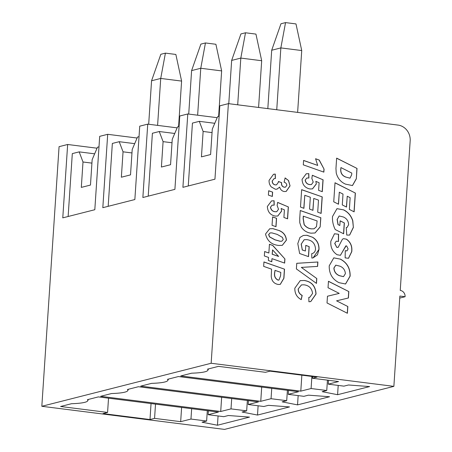 <?xml version="1.0" encoding="UTF-8"?>
<svg xmlns="http://www.w3.org/2000/svg" width="452" height="452" viewBox="0 0 452 452"><rect width="100%" height="100%" fill="white"/><g stroke="black" fill="none" stroke-linecap="round" stroke-linejoin="round"><path stroke-width="0.68" d="M311.953 253.628L311.705 253.685C314.044 253.176 315.315 251.623 315.524 249.029C315.089 243.402 312.168 240.272 306.744 239.628L304.207 239.718L301.275 244.023L302.298 249.933L305.399 251.013L305.778 245.346L309.202 246.656L308.535 256.629L299.631 253.521L297.795 243.605L299.953 237.447L303.377 235.441L307.038 235.289L312.744 237.334C317.118 240.097 319.202 244.148 318.999 249.493L317.44 254.86L313.151 257.849L311.857 258.081L311.705 253.685L312.01 253.612M316.479 283.415L296.382 268.923L296.755 263.301L317.897 261.996L317.609 266.397L301.343 267.403L316.801 278.551L316.479 283.415M268.674 190.744L272.629 192.123L272.341 196.462L268.386 195.083L268.674 190.744M267.358 206.468L271.55 200.908L274.11 200.773L274.195 205.157L272.16 205.14L270.556 207.123C271.03 209.948 272.658 211.491 275.438 211.739L276.76 211.689L278.517 209.236L277.138 205.53L277.63 202.383L288.382 206.954L287.596 218.819L283.907 217.48L284.41 209.875L281.127 208.474L281.63 211.078L277.827 215.999L275.358 216.107C270.319 215.101 267.652 211.892 267.358 206.468M330.853 241.21L334.491 233.769L338.588 234.266L338.491 241.492L336.226 241.17L334.813 243.362L336.712 247.255L338.169 247.334L342.463 239.181L343.56 238.667L346.486 239.176C350.633 242.142 352.39 246.317 351.758 251.696L348.537 258.273L345.147 257.889L345.266 250.679L346.983 250.866L348.113 248.945L346.661 245.933L345.757 246.001L340.446 255.301L337.124 254.742C332.44 251.634 330.35 247.125 330.853 241.21M337.808 247.453L338.169 247.334M346.548 245.961L345.644 246.029L346.074 245.848L344.853 247.967M339.825 225.497L340.136 220.808L344.373 222.949L343.65 233.797L335.243 229.543C333.175 225.435 332.254 221.107 332.486 216.57L336.983 208.654L343.735 209.897C348.17 212.146 351.193 215.757 352.803 220.734L353.368 227.458L349.639 235.091L346.752 235.068L346.255 227.542L347.04 227.503L348.628 224.74C348.447 221.017 346.684 218.429 343.334 216.971L339.226 215.971L337.226 219.322L338.119 224.638L339.825 225.497L338.119 224.638M271.567 269.155L263.652 266.369L263.945 261.945L284.523 269.177L283.918 278.251L280.28 284.381L278.251 284.477C273.923 283.653 271.584 280.901 271.24 276.212L271.567 269.155M264.635 251.527L268.855 253.013L269.437 244.255L272.81 245.459L284.929 258.951L284.653 263.098L271.991 258.64L271.788 261.77L268.364 260.471L268.561 257.431L264.341 255.945L264.635 251.527M302.066 179.337L306.253 173.771L308.818 173.636L308.897 178.026L306.868 178.009L305.258 179.986C305.733 182.817 307.36 184.354 310.14 184.602L311.462 184.557L313.219 182.105L311.846 178.399L312.332 175.252L323.09 179.823L322.299 191.688L318.609 190.348L319.112 182.744L315.829 181.342L316.338 183.941L312.53 188.863L310.061 188.976C305.027 187.97 302.36 184.761 302.066 179.337M336.644 158.127L357.018 168.438L356.323 178.822L352.481 185.563L345.514 184.133C340.706 182.003 337.61 178.28 336.231 172.958L335.955 168.511L336.644 158.127M393.867 386.364L211.152 363.261L41.827 406.291L224.542 429.4L393.867 386.364L399.867 296.06L405.088 296.721L399.732 298.083M211.152 363.261L228.396 103.638L398.059 125.091A14.283 13.006 75.7 0 1 410.173 140.855L400.24 290.421A5.712 5.204 -104.3 0 1 405.088 296.721M317.705 165.421L315.581 158.731L319.27 160.076L324.067 169.144L323.869 172.127L303.298 164.85L303.591 160.426L317.705 165.421L303.586 160.494M300.495 207.027L301.648 189.659L322.225 196.891L321.123 213.429L317.705 212.124L318.502 200.112L313.75 198.439L312.959 210.355L309.541 209.044L310.321 197.236L304.784 195.287L303.919 208.332L300.495 207.027M265.527 234.029L269.674 228.78L273.036 228.655L279.291 230.605C283.585 232.317 285.975 235.481 286.449 240.108L282.314 245.329L278.918 245.453C271.692 244.814 267.228 241.006 265.527 234.029M328.463 281.268L348.837 291.58L348.413 297.987L336.576 300.829L347.842 306.535L347.396 313.276L327.022 302.964L327.474 296.218L339.243 293.388L328.033 287.721L328.463 281.268M335.005 182.755L355.379 193.066L354.131 211.835L349.373 209.417L350.147 197.693L347.238 196.219L346.52 207.067L342.288 204.925L343.006 194.077L339.305 192.202L338.503 204.225L333.74 201.812L335.005 182.755M329.214 265.832L333.802 257.849L340.446 259.149C347.091 262.657 350.317 268.324 350.136 276.138L345.571 283.992L339.056 282.692C332.339 279.279 329.056 273.663 329.214 265.832M272.607 216.926L276.562 218.299L276.002 226.695L272.047 225.316L272.607 216.926M269.093 180.348L273.517 174.291L275.251 174.065L275.426 178.467L274.076 178.642L272.296 180.907C272.324 183.156 273.364 184.478 275.426 184.885L276.556 184.84L278.421 182.201L278.409 181.467L281.658 182.676L281.596 183.128C281.466 185.416 282.432 186.772 284.494 187.201L285.455 187.156L286.85 185.326C286.624 183.67 285.704 182.625 284.088 182.184L285.139 177.941L288.545 180.534L290.054 185.879L286.172 191.445L284.235 191.546C281.895 191.089 280.37 189.603 279.675 187.094L277.008 189.156L275.398 189.258L271.307 186.947C269.658 185.071 268.923 182.874 269.093 180.348M298.292 288.958C298.309 291.947 299.608 294.088 302.185 295.382L301.241 299.642C296.828 297.23 294.693 293.41 294.834 288.184L300.224 280.635L304.343 280.477C311.722 281.652 315.62 286.161 316.044 294.009L310.778 301.557L308.914 301.778L308.801 297.388L309.852 297.218L312.569 293.461C311.88 288.297 308.998 285.41 303.913 284.805L301.49 284.901L298.179 288.986C298.196 291.975 299.495 294.116 302.072 295.416L302.185 295.382M299.744 218.327L300.264 210.502L320.841 217.728L320.157 226.932L315.044 232.978L311.083 233.175C307.015 232.701 303.738 230.667 301.258 227.073L299.766 222.746L299.744 218.327M326.756 390.505L311.095 388.528L300.795 391.144L180.727 375.957L191.659 373.182A37.307 5.198 -176.2 0 0 207.88 370.273A37.307 5.198 -176.2 0 0 207.553 369.143L218.485 366.363L265.465 372.307L270.042 371.143L317.027 377.087L312.451 378.245L338.554 381.55L328.254 384.166L343.916 386.144L348.492 384.985L369.623 386.567L337.587 394.709L322.18 391.669L326.756 390.505L327.446 380.143M312.564 376.522L312.451 378.245M297.546 404.885L329.581 396.743L308.45 395.161L303.874 396.325L288.212 394.342L298.506 391.726L178.438 376.539L167.511 379.318A37.307 5.198 -176.2 0 1 167.833 380.448A37.307 5.198 -176.2 0 1 151.618 383.358L140.685 386.138L260.753 401.319L271.053 398.704L286.709 400.687L282.133 401.845L297.546 404.885L298.162 395.602M217.457 425.236L249.493 417.1L228.362 415.512L223.785 416.676L208.123 414.699L218.423 412.077L98.355 396.896L87.422 399.675A37.307 5.198 -176.2 0 1 87.745 400.8A37.307 5.198 -176.2 0 1 71.529 403.709L60.596 406.489L107.582 412.433L103.005 413.597L149.991 419.535L154.567 418.371L180.664 421.676L190.964 419.055L206.626 421.038L202.05 422.202L217.457 425.236L218.073 415.953M246.668 410.862L231.006 408.879L220.712 411.495L100.643 396.314L111.571 393.534A37.307 5.198 -176.2 0 0 127.792 390.624A37.307 5.198 -176.2 0 0 127.464 389.494L138.397 386.72L258.465 401.901L248.171 404.517L263.832 406.501L268.409 405.337L289.54 406.919L257.504 415.06L242.091 412.026L246.668 410.862L247.357 400.495M212.056 132.594L203.129 131.464L199.304 121.339L214.785 123.294M219.118 116.305L217.61 116.689L212.282 129.136L210.598 154.539L201.445 156.861L203.129 131.464M172.009 142.77L163.087 141.64L159.262 131.515L174.738 133.476M179.077 126.481L177.568 126.865L172.24 139.318L170.551 164.714L161.404 167.037L163.087 141.64M131.967 152.945L123.046 151.815L119.215 141.691L134.696 143.651M139.035 136.657L137.521 137.041L132.199 149.493L130.509 174.89L121.356 177.218L123.046 151.815M328.254 384.166L328.514 380.279M337.587 394.709L338.209 385.426M311.095 388.528L311.897 376.437M301.857 375.166L300.795 391.144M288.212 394.342L288.472 390.455M286.709 400.687L287.399 390.319M271.053 398.704L271.737 388.341M261.702 387.07L260.753 401.319M91.925 163.121L82.998 161.997L79.173 151.872L94.654 153.827M98.988 146.832L97.479 147.216L92.151 159.669L90.468 185.066L81.315 187.394L82.998 161.997M68.133 216.497L72.309 153.612L79.173 151.872M97.056 148.205L67.653 144.487L62.777 217.858L94.813 209.717L99.689 136.346L107.695 134.312L137.097 138.029M190.964 419.055L191.654 408.693M181.614 407.421L180.664 421.676M107.695 134.312L102.819 207.683L134.854 199.541L139.73 126.17L147.736 124.136L177.144 127.854M67.653 144.487L59.071 146.668L41.827 406.291M228.396 103.638L219.819 105.819L214.943 179.19L182.907 187.331L187.783 113.96L179.772 115.995L174.901 189.365L142.866 197.507L147.736 124.136M187.783 113.96L217.186 117.678M208.123 414.699L208.383 410.811M155.511 404.122L154.567 418.371M108.525 398.184L107.582 412.433M206.626 421.038L207.315 410.676M181.602 81.083L160.72 78.439L151.567 80.767L160.839 54.291L165.415 53.133L175.856 54.449L181.602 81.083L178.58 126.605M165.415 53.133L160.72 78.439L157.601 125.379M151.567 80.767L148.68 124.255M221.655 397.246L220.712 411.495M231.006 408.879L231.695 398.517M257.504 415.06L258.12 405.777M248.171 404.517L248.425 400.63M188.264 185.97L192.439 123.085L199.304 121.339M148.222 196.145L152.397 133.261L159.262 131.515M108.175 206.321L112.35 143.437L119.215 141.691M221.644 70.907L200.761 68.263L191.608 70.591L200.88 44.115L205.457 42.951L215.898 44.273L221.644 70.907L218.621 116.43M205.457 42.951L200.761 68.263L197.643 115.203M191.608 70.591L188.721 114.079M261.685 60.726L240.809 58.088L231.656 60.415L240.927 33.94L245.504 32.776L255.945 34.098L261.685 60.726L258.584 107.452M245.504 32.776L240.809 58.088L237.701 104.813M231.656 60.415L228.78 103.683M301.733 50.551L280.85 47.912L271.697 50.24L280.969 23.764L285.545 22.6L295.987 23.922L301.733 50.551L297.625 112.39M285.545 22.6L280.85 47.912L276.743 109.751M271.697 50.24L267.821 108.621M151.047 403.557L149.991 419.535M336.638 158.211L357.018 168.438M356.899 168.466L356.323 178.822M356.21 178.856L352.424 185.58M345.74 177.06L349.989 178.15L351.673 174.788L351.786 173.065L340.938 167.573L340.712 169.302C340.509 173.139 342.187 175.721 345.74 177.06L349.933 178.161M340.712 169.302L340.825 169.274C340.622 173.11 342.3 175.692 345.853 177.031M340.938 167.573L340.825 169.274M315.592 158.81L319.27 160.076M319.157 160.104L324.067 169.144M323.954 169.172L323.762 172.088M306.196 173.788L308.818 173.636M308.699 173.67L308.784 178.009M306.812 178.026L305.258 179.986M305.145 180.015C305.62 182.845 307.247 184.388 310.027 184.636L310.14 184.602M310.027 184.636L311.405 184.569M312.321 175.325L323.09 179.823M322.971 179.851L322.191 191.648M316.338 183.941L315.829 181.342M316.219 183.97L312.473 188.879M301.642 189.727L322.225 196.891M322.112 196.919L321.016 213.389M312.852 210.31L313.75 198.439M303.806 208.293L304.784 195.287M264.635 251.594L268.855 253.013M269.437 244.323L272.81 245.459M272.697 245.487L284.929 258.951M284.816 258.985L284.545 263.058M271.675 261.725L271.991 258.64M272.573 249.899L272.172 254.25L278.618 256.448L272.573 249.899L272.285 254.222L278.618 256.448M269.618 228.797L273.036 228.655M272.923 228.684L279.291 230.605M279.178 230.633C283.472 232.345 285.862 235.515 286.336 240.142L286.449 240.108M286.336 240.142L282.257 245.346M269.974 232.949L268.618 234.599L269.522 236.893L274.912 239.831L280.059 241.261L281.811 241.204M277.206 234.39L271.906 232.887L270.03 232.938L268.731 234.571L269.641 236.865L275.031 239.803L280.172 241.232L281.867 241.187L283.251 239.52L282.353 237.34L277.206 234.39M263.94 262.013L284.523 269.177M284.41 269.206L283.805 278.279L280.223 284.398M278.036 280.116L278.957 280.048L280.568 275.867L280.799 272.392L274.997 270.352L274.782 271.855C273.861 275.81 274.946 278.562 278.036 280.116L278.895 280.065M274.997 270.352L274.895 271.827C273.974 275.782 275.065 278.534 278.155 280.087M328.457 281.353L348.837 291.58M348.724 291.613L348.294 298.015M347.842 306.535L336.576 300.829M347.729 306.563L347.289 313.225M327.468 296.224L339.243 293.388M340.13 220.892L344.373 222.949M344.254 222.977L343.543 233.746M336.926 208.671L343.735 209.897M343.616 209.926C348.057 212.174 351.08 215.785 352.69 220.762L352.803 220.734M352.69 220.762L353.368 227.458M353.255 227.486L349.582 235.102M346.255 227.576L346.983 227.514M339.169 215.983L337.226 219.322M337.113 219.35L338.006 224.667M335 182.84L355.379 193.066M355.266 193.1L354.023 211.779M346.413 207.01L347.238 196.219M338.395 204.168L339.305 192.202M334.429 233.786L338.588 234.266M338.469 234.294L338.378 241.453M334.813 243.362L336.226 241.17M334.695 243.391L336.712 247.255M336.599 247.284L338.056 247.363M343.503 238.679L346.486 239.176M346.373 239.204C350.52 242.17 352.277 246.346 351.645 251.724L351.758 251.696M351.645 251.724L348.481 258.29M345.26 250.747L346.927 250.877M344.74 247.995L340.39 255.318M333.745 257.866L340.446 259.149M340.333 259.177C346.978 262.691 350.204 268.352 350.023 276.172L350.136 276.138M350.023 276.172L345.514 284.003M335.763 265.171L333.881 268.047C334.13 271.822 336.011 274.387 339.514 275.737L343.452 276.647M345.373 273.709C345.108 270.064 343.311 267.561 339.983 266.188L335.819 265.154L333.994 268.013C334.243 271.793 336.124 274.358 339.633 275.709L343.509 276.635L345.373 273.709M271.494 200.92L274.11 200.773M273.997 200.801L274.082 205.14M272.104 205.157L270.556 207.123M270.443 207.152C270.917 209.977 272.545 211.519 275.325 211.768L275.438 211.739M275.325 211.768L276.703 211.705M277.618 202.456L288.382 206.954M288.269 206.982L287.489 218.779M281.63 211.078L281.127 208.474M281.517 211.107L277.771 216.011M272.601 216.994L276.562 218.299M276.449 218.333L275.895 226.655M268.669 190.812L272.629 192.123M272.516 192.151L272.234 196.422M273.46 174.302L275.251 174.065M275.132 174.093L275.313 178.467M274.019 178.653L272.296 180.907M272.183 180.936C272.211 183.184 273.251 184.506 275.308 184.913L275.426 184.885M275.308 184.913L276.5 184.851M278.415 181.54L281.658 182.676M281.545 182.704L281.596 183.128M281.483 183.156C281.347 185.444 282.314 186.8 284.381 187.23L284.494 187.201M284.381 187.23L285.398 187.173M285.026 177.969L288.545 180.534M288.432 180.563L290.054 185.879M289.941 185.908L286.116 191.456M276.952 189.173L279.675 187.094M296.755 263.324L317.897 261.996M317.784 262.024L317.496 266.403M316.801 278.551L301.343 267.403M316.688 278.585L316.372 283.336M302.072 295.416L301.145 299.591M300.168 280.652L304.343 280.477M304.23 280.511C311.609 281.681 315.507 286.189 315.931 294.037L316.044 294.009M315.931 294.037L310.722 301.569M308.801 297.405L309.795 297.23M301.433 284.913L298.179 288.986M305.772 245.419L309.202 246.656M309.083 246.685L308.428 256.595M303.32 235.458L307.038 235.289M306.919 235.317L312.744 237.334M312.626 237.362C317.005 240.125 319.089 244.176 318.886 249.521L318.999 249.493M318.886 249.521L313.095 257.866M304.151 239.729L301.275 244.023M301.162 244.052L302.298 249.933M302.185 249.962L305.399 251.013M300.258 210.57L320.841 217.728M320.728 217.762L320.157 226.932M320.044 226.96L314.987 232.995M311.405 228.881L314.1 228.774L316.479 226.661L317.118 220.949L303.286 216.158L303.128 218.553L304.1 224.627C306.015 227.147 308.45 228.565 311.405 228.881L314.038 228.791M304.1 224.627L304.213 224.599C306.128 227.119 308.563 228.537 311.518 228.853M303.399 216.129L303.241 218.525L304.213 224.599M207.88 370.273L208.547 368.888M167.833 380.448L168.506 379.064M87.745 400.8L88.417 399.421M127.792 390.624L128.458 389.245"/></g></svg>
